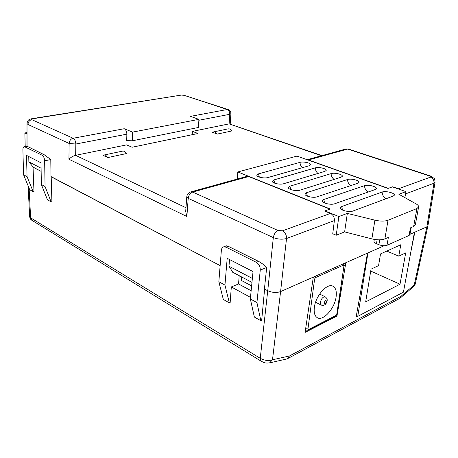<?xml version="1.0" encoding="UTF-8"?>
<svg xmlns="http://www.w3.org/2000/svg" width="458" height="458" viewBox="0 0 458 458"><rect width="100%" height="100%" fill="white"/><g stroke="black" fill="none" stroke-linecap="round" stroke-linejoin="round"><path stroke-width="0.69" d="M26.988 133.971L24.858 132.952L26.988 132.585M24.858 132.952L25.201 146.428M370.717 271.062L400.017 284.218L405.696 252.885L398.775 256.137L386.781 251.087M398.775 256.137L400.802 244.738L380.529 253.915L378.566 265.623L371.032 269.161L365.673 301.902L400.017 284.218M190.94 191.862L246.736 176.433L248.66 176.536L192.669 192.074L278.063 230.511L282.454 230.821C285.225 232.412 286.582 234.983 286.525 238.521L280.588 291.597C276.506 292.971 272.224 292.668 267.741 290.698C272.224 292.668 276.506 292.971 280.588 291.597L384.159 245.74L367.946 252.919L357.761 316.369L403.429 292.147L414.433 232.338L409.973 234.313L426.873 226.83L427.932 225.771M356.376 315.671L357.761 316.369M241.704 276.987L241.383 280.462L251.619 285.901M336.109 296.864C336.796 291.54 335.817 288.025 333.172 286.33C327.533 282.443 315.619 295.605 314.348 307.433C313.753 312.574 314.698 315.974 317.188 317.629C322.97 321.653 334.718 308.555 336.109 296.864M239.196 275.664L238.549 283.966L251.144 290.738M306.551 348.429L317.222 342.733M313.49 344.702L313.896 344.519M376.178 311.028L384.96 306.339M381.852 307.982L382.258 307.793M385.052 306.288L399.634 298.456M387.422 304.988L387.829 304.799M355.522 322.123L373.619 312.43M361.557 318.882L361.963 318.694M349.38 325.42L355.929 321.934M343.122 328.781L349.786 325.237M373.711 312.379L376.585 310.839M306.957 348.246L303.345 350.187M317.314 342.681L333.836 333.802M320.291 341.05L320.697 340.861M333.928 333.756L340.265 330.35M336.75 332.205L337.162 332.021M340.363 330.298L343.534 328.598M410.694 252.644L414.834 232.16L426.873 226.83L433.966 183.24L405.53 193.9M32.844 166.987L41.14 171.355L32.85 167.13L32.839 166.683M50.998 176.548L220.138 265.629L50.998 176.696L50.786 159.561L44.271 154.775L42.084 155.21C43.602 156.23 44.46 158.096 44.655 160.815L50.786 159.561M232.412 272.092L232.269 271.434M28.098 185.776L29.673 216.68L30.612 217.808L260.247 358.311C264.506 360.566 268.594 361.053 272.504 359.776L280.588 291.597L313.324 277.101L305.091 332.422L336.968 316.037L345.83 262.709L367.476 253.125L356.175 316.776L357.343 316.163M29.117 188.255L30.612 217.808L31.905 220.304L261.169 361.213L260.247 358.311L267.741 290.698L264.398 289.135L266.693 267.495L260.264 270.088C260.327 266.596 259.01 264.003 256.303 262.297L225.949 247.12L223.43 246.914C222.233 247.446 221.54 248.602 221.363 250.371L218.85 281.716L224.952 285.059L227.191 258.329L253.034 271.588L250.337 298.96L256.932 302.572L260.264 270.088M264.604 289.044L261.684 320.348L260.86 320.732L254.362 317.05L250.337 298.96M224.952 285.059L229.338 302.87L230.162 302.515L231.313 286.931L250.492 297.391M51.119 201.869L45.056 186.538L41.369 184.517L47.449 199.791L51.119 201.869L51.903 201.675L51.193 176.651M33.199 191.713L27.051 176.674L23.57 174.773L29.736 189.755L33.199 191.713L33.972 191.536L33.045 167.09M229.338 302.87L223.315 299.458L218.85 281.716M256.303 262.297L258.604 261.398L228.25 246.295L225.949 247.12M256.932 302.572L260.86 320.732M231.313 286.931L238.549 283.966M258.604 261.398C261.564 263.007 264.255 265.039 266.693 267.495M223.601 246.851L226.521 245.814L228.25 246.295M45.056 186.538L44.655 160.815M23.57 174.773L22.9 149.789C22.9 147.974 23.352 146.909 24.268 146.606L42.084 155.21M25.133 146.737L27.297 146.331L44.271 154.775M27.051 176.674L26.518 155.382L40.991 162.808L41.369 184.517M27.297 146.331L24.354 146.589M261.312 361.305L261.169 361.213C263.562 362.244 264.621 363.526 269.659 362.845L272.504 359.776L289.382 356.009L401.065 296.257L414.238 284.939L415.354 283.496C415.589 283.731 414.959 284.779 413.477 286.634L414.238 284.939L426.873 226.83L427.938 225.72L435.031 182.301M29.673 216.68C30.01 218.523 30.755 219.731 31.905 220.304L32.06 220.401M289.382 356.009L287.595 358.648L286.691 358.98M401.065 296.257L399.72 298.41M336.229 315.654L336.968 316.037M213.726 131.893L228.17 128.847L229.67 128.938L231.925 130.942L217.327 134.068L215.071 132.024L213.571 131.927L212.649 132.373L217.327 134.068M103.29 155.468L104.149 154.999L105.592 155.165L107.865 157.546L103.29 155.468M107.865 157.546L126.608 153.527L124.336 151.203L122.881 151.048L104.298 154.97M308.417 159.962L388.287 188.341L392.712 186.761L398.426 188.776L430.417 177.172C433.01 178.317 434.19 180.338 433.966 183.24L435.043 182.25C434.865 179.748 434.522 178.431 434.007 178.305L430.44 175.958L429.535 175.975L347.656 149.073L308.417 159.962L307.341 159.768M248.66 176.536L329.926 209.129L324.579 211.029L330.464 213.417C333.201 214.854 334.506 217.241 334.38 220.579L286.525 238.521C282.357 239.637 277.954 239.328 273.323 237.593L188.209 198.36L186.761 196.888L185.696 211.459L186.87 216.502L68.935 159.252C70.813 157.312 73.028 156.006 75.587 155.331L185.971 207.714M333.069 233.901L332.714 234.044L334.38 220.579M278.063 230.511C275.556 231.737 273.976 234.095 273.323 237.593L267.741 290.698L264.421 288.946M251.969 282.391L232.223 271.995M198.932 119.366L190.454 116.372L227.242 109.508L183.939 95.281L181.282 95.092L32.552 118.811C31.459 119.028 31.201 119.309 31.791 119.653L73.125 138.259L124.215 128.727L132.585 132.11L198.932 119.366L198.423 127.461L132.328 140.789L126.694 140.612L126.866 134.165L75.833 144.024L69.135 143.469L27.978 124.496L27.944 146.652M321.47 155.76L229.114 123.872L229.75 114.3L198.875 120.259M192.211 134.704L192.412 131.394L229.114 123.872M192.412 131.394L198.039 133.484L132.133 147.247L126.58 144.883L75.587 155.331M124.215 128.727C125.881 129.666 126.769 131.48 126.866 134.165M132.585 132.11L132.328 140.789M399.651 189.417L398.426 188.776M230.906 113.613L229.75 114.3C229.761 111.901 228.926 110.304 227.242 109.508L228.256 109.588C230.031 110.332 230.912 111.672 230.906 113.613L230.214 123.941M229.16 123.86L321.985 155.617M183.939 95.281L228.118 109.542M181.282 95.092L31.854 118.685M32.552 118.811L31.757 118.702C29.615 119.515 27.755 119.12 26.999 123.505L27.978 124.496C28.19 121.891 29.461 120.277 31.791 119.653M33.279 167.216L28.871 161.84L41.083 168.212M28.745 156.527L28.871 161.84M232.824 272.31L228.977 266.224L252.358 278.424M229.544 259.537L228.977 266.224M418.606 207.005L415.337 224.775L413.637 226.481L410.431 227.872L409.051 235.492L387.016 245.276C384.737 246.032 382.029 245.843 378.892 244.704L379.699 239.837M387.016 245.276L388.355 237.421L384.88 238.927C381.56 240.147 377.226 240.135 371.879 238.893L344.622 231.903L336.212 235.246L338.863 216.542L324.94 210.903L330.281 209.003L237.816 171.95L237.21 179.067M332.748 233.763L336.212 235.246M404.878 197.616L405.931 191.627L398.861 194.255L416.001 203.833C417.845 204.886 418.721 205.911 418.623 206.907L416.923 208.527L388.029 220.252L384.88 238.927M237.816 171.95L297.007 156.098L387.989 188.444L392.42 186.87L405.931 191.627M371.879 238.893L374.902 220.166L347.33 213.399L338.863 216.542M374.902 220.166C380.312 221.374 384.686 221.403 388.029 220.252M357.818 183.269L316.976 196.848C313.461 198.177 304.976 196.287 304.976 194.198L306.499 192.732L347.485 179.53C350.971 178.242 359.994 180.486 358.992 182.416L357.818 183.269M309.276 165.722L267.884 177.549C264.426 178.666 256.869 177.109 256.835 175.294L258.518 173.868L299.979 162.361C303.419 161.273 311.446 163.128 310.61 164.846L309.276 165.722M393.239 196.07L352.992 211.006C349.454 212.506 340.225 210.337 340.254 208.035L341.662 206.552L382.109 192.051C385.613 190.597 395.426 193.156 394.292 195.251L393.239 196.07M341.061 177.212L299.996 190.173C296.492 191.421 288.345 189.658 288.328 187.66L289.908 186.206L331.088 173.605C334.563 172.385 343.231 174.492 342.286 176.347L341.061 177.212M324.888 171.366L283.639 183.744C280.159 184.923 272.321 183.269 272.292 181.368L273.924 179.925L315.264 167.886C318.722 166.735 327.058 168.71 326.17 170.496L324.888 171.366M375.199 189.549L334.632 203.787C331.1 205.201 322.26 203.175 322.272 200.982L323.737 199.505L364.482 185.679C367.974 184.305 377.381 186.698 376.316 188.713L375.199 189.549M347.33 213.399L344.622 231.903M411.204 227.534L409.921 234.599L409.051 235.492M377.134 239.763L376.487 243.702L378.892 244.704M376.487 243.702C374.781 242.952 373.946 242.162 373.986 241.332L374.3 239.414M321.207 305.097L320.337 302.337C321.401 298.456 323.05 296.635 325.272 296.864C326.897 298.198 327.51 299.526 327.104 300.849C326.239 304.57 324.235 305.967 321.092 305.039L315.591 302.223M324.27 302.612C324.733 304.289 325.483 303.923 326.514 301.524C326.056 299.847 325.306 300.208 324.27 302.612M336.785 314.177L343.958 265.863L343.431 265.165L315.488 277.594L314.623 278.951L307.965 328.907L308.549 329.514L335.983 315.453L337.111 313.782L335.485 316.243L308.062 330.315L308.549 329.514M306.099 330.344L305.56 329.268M305.635 328.77L307.965 328.907M335.983 315.453L335.485 316.243M313.032 279.048L314.623 278.951M315.213 276.266L315.488 277.594M343.958 265.863L337.111 313.782M343.168 263.888L343.431 265.165M430.417 177.172C431.064 176.84 430.772 176.439 429.535 175.975M282.454 230.821L330.464 213.417M186.761 196.888C187.064 194.398 188.398 192.744 190.763 191.913L192.669 192.074C190.173 193.064 188.685 195.16 188.209 198.36L186.87 216.502M68.935 159.252L69.135 143.469C69.404 140.703 70.732 138.969 73.125 138.259C74.769 139.272 75.673 141.196 75.833 144.024L75.656 155.319M307.175 159.71L345.75 149.039L348.618 149.096L430.32 175.918M413.637 226.481L416.923 208.527M324.608 202.98L323.737 199.505M368.077 192.051C365.862 190.597 364.665 188.473 364.482 185.679M274.754 183.211L273.924 179.925M317.944 173.45C316.318 172.048 315.425 170.193 315.264 167.886M290.75 189.56L289.908 186.206M334.037 179.427C332.239 178.002 331.254 176.061 331.088 173.605M342.538 210.085L341.662 206.552M386.1 198.72C383.638 197.266 382.31 195.045 382.109 192.051M259.331 177.086L258.518 173.868M302.423 167.68C300.946 166.306 300.133 164.531 299.979 162.361M307.358 196.144L306.499 192.732M350.731 185.622C348.744 184.179 347.656 182.147 347.485 179.53M332.714 286.107L333.172 286.33M325.151 296.801L319.627 294.042M305.452 329.989L308.062 330.315M344.284 265.508L343.826 263.596M427.921 225.828L415.354 283.496M269.665 362.845L286.891 358.935M287.595 358.648L303.436 350.135M400.137 298.112L413.477 286.634M26.976 146.194L26.999 123.505M184.814 95.327L180.532 95.012M348.492 149.056L345.939 148.987"/></g></svg>
